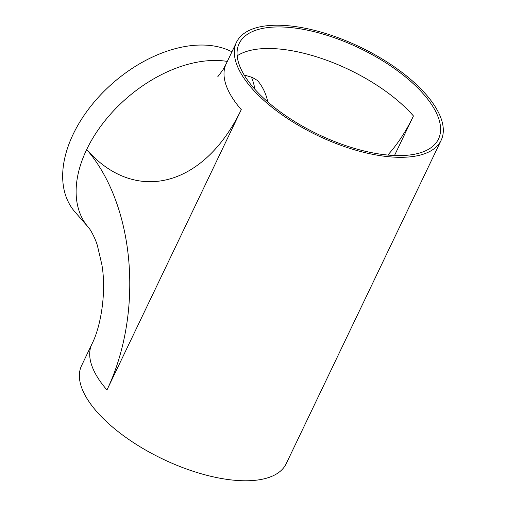 <?xml version="1.0" encoding="UTF-8"?>
<svg xmlns="http://www.w3.org/2000/svg" width="506" height="506" viewBox="0 0 506 506"><rect width="100%" height="100%" fill="white"/><g stroke="black" fill="none" stroke-linecap="round" stroke-linejoin="round"><path stroke-width="0.76" d="M441.143 140.288A113.452 49.082 25.6 0 0 426.039 94.483A113.452 49.082 25.6 0 0 281.279 25.3A113.452 49.082 25.6 0 0 236.511 42.245A113.452 49.082 25.6 0 0 251.615 88.05A113.452 49.082 25.6 0 0 396.375 157.239A113.452 49.082 25.6 0 0 441.143 140.288L286.168 463.755A113.452 49.082 -154.4 0 1 241.4 480.7A113.452 49.082 -154.4 0 1 96.64 411.517A113.452 49.082 -154.4 0 1 81.536 365.712L91.864 344.143A113.452 49.082 25.6 0 0 106.968 389.949L241.28 109.619A172.388 110.15 92.1 0 1 86.678 149.542A172.388 110.15 92.1 0 1 106.968 389.949M394.882 155.525A110.504 47.804 25.6 0 0 438.487 139.017A110.504 47.804 25.6 0 0 423.775 94.401A110.504 47.804 25.6 0 0 282.772 27.014A110.504 47.804 25.6 0 0 239.167 43.522A110.504 47.804 25.6 0 0 253.879 88.139A110.504 47.804 25.6 0 0 394.882 155.525M227.327 61.416A113.452 72.168 -41.1 0 0 218.092 60.518A113.452 72.168 -41.1 0 0 86.678 149.542A113.452 72.168 138.9 0 0 88.398 227.346L74.945 211.919A113.452 72.168 -41.1 0 1 73.225 134.122A113.452 72.168 -41.1 0 1 204.639 45.091A113.452 72.168 -41.1 0 1 231.925 51.821M251.393 77.038A110.504 70.29 -41.1 0 1 254.872 89.258M241.28 109.619A113.452 49.082 -154.4 0 1 226.182 63.813L222.893 69.942L217.669 76.899M387.798 155.057A172.388 110.15 -87.9 0 0 413.446 115.969L394.497 155.513M237.169 55.818A110.504 47.804 -154.4 0 1 272.443 48.576A110.504 47.804 -154.4 0 1 413.446 115.969M257.453 80.448A110.504 70.29 -41.1 0 1 267.807 101.927M236.511 42.245L226.182 63.813M88.398 227.346C90.055 228.959 95.046 237.529 97.386 245.505L101.883 264.727C106.576 291.658 100.998 326.541 91.864 344.143M257.573 80.555L252.304 77.418L244.177 75.008"/></g></svg>
